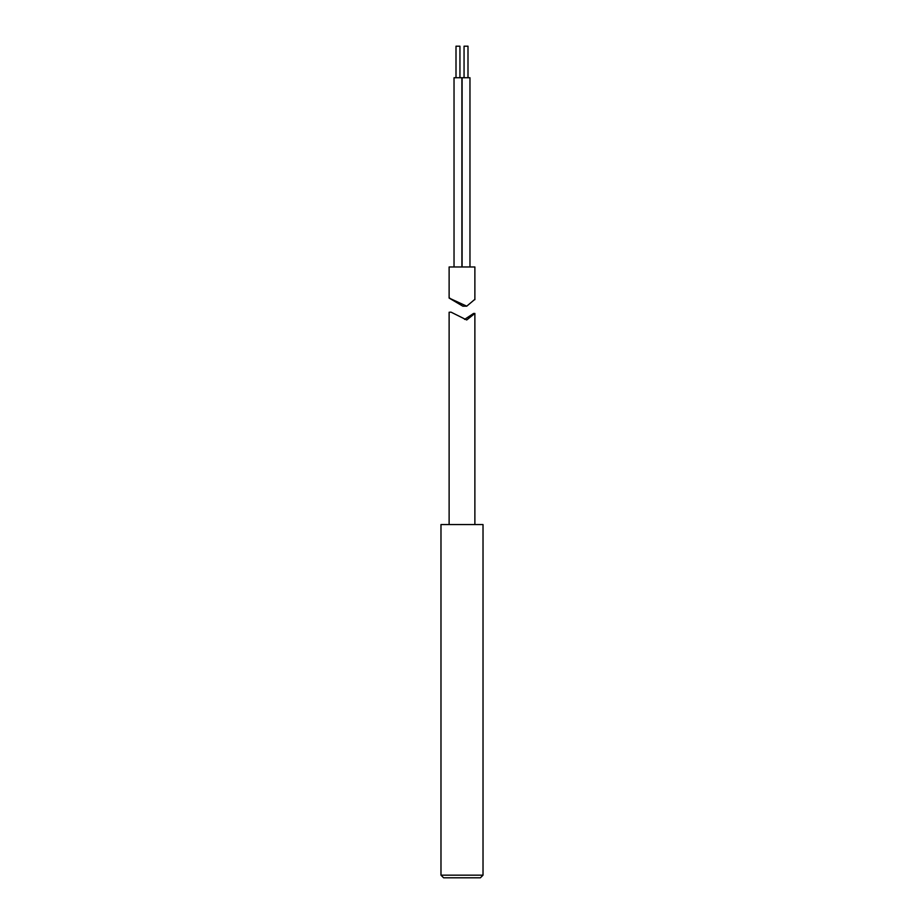 <?xml version="1.0" encoding="UTF-8"?>
<svg xmlns="http://www.w3.org/2000/svg" width="924" height="924" viewBox="0 0 924 924"><rect width="100%" height="100%" fill="white"/><g stroke="black" fill="none" stroke-linecap="round" stroke-linejoin="round"><path stroke-width="1.39" d="M440.979 875.167L443.601 877.8L480.399 877.8L483.021 875.167L483.021 524.555L440.979 524.555L440.979 875.167L483.021 875.167M456.029 46.2L459.944 46.2L459.944 77.743M464.056 77.743L464.056 46.2L467.971 46.2M462.127 77.743L469.923 77.743M454.077 77.743L461.873 77.743M466.736 306.179L462.855 306.179L449.122 298.059L466.736 306.179L474.462 299.676M474.878 299.665L474.878 266.978L449.122 266.978L449.122 298.059L449.757 298.059L449.122 298.059M474.878 524.555L474.878 313.455L466.724 319.97L451.062 312.162L449.122 312.243L451.062 312.162M464.576 319.404L473.585 313.444L474.751 313.444M467.994 46.2L467.994 77.743M469.969 77.743L469.969 266.978M461.919 77.743L461.919 266.978M454.031 77.743L454.031 266.978M462.081 77.743L462.081 266.978M456.006 46.2L456.006 77.743M449.122 524.555L449.122 312.243"/></g></svg>
